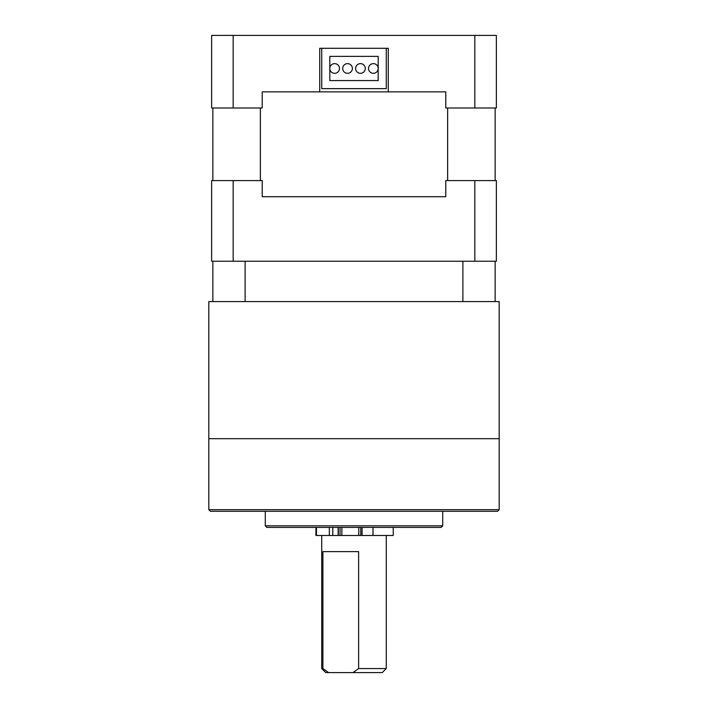 <?xml version="1.0" encoding="UTF-8"?>
<svg xmlns="http://www.w3.org/2000/svg" width="708" height="708" viewBox="0 0 708 708"><rect width="100%" height="100%" fill="white"/><g stroke="black" fill="none" stroke-linecap="round" stroke-linejoin="round"><path stroke-width="1.06" d="M319.724 91.863L388.276 91.863L388.276 48.303L319.724 48.303L319.724 91.863L262.217 91.863L262.217 107.997L233.171 107.997L233.171 35.4L211.639 35.4L211.639 107.997L233.171 107.997M260.367 180.584L260.367 107.997M212.851 107.997L212.851 180.584M495.149 180.584L495.149 107.997M447.633 107.997L447.633 180.584M445.783 196.718L262.217 196.718L445.783 196.718L445.783 180.584L474.829 180.584L474.829 261.243L233.171 261.243L233.171 180.584L262.217 180.584L262.217 196.718M233.171 180.584L211.639 180.584L211.639 261.243L233.171 261.243M474.829 261.243L496.361 261.243L496.361 180.584L474.829 180.584M474.829 35.4L474.829 107.997L496.361 107.997L496.361 35.4L233.171 35.4M474.829 107.997L445.783 107.997L445.783 91.863L388.276 91.863M347.548 63.632A4.841 4.841 0 0 1 352.389 68.472A4.841 4.841 0 0 1 347.548 73.313A4.841 4.841 0 0 1 342.707 68.472A4.841 4.841 0 0 1 347.548 63.632M373.355 63.632A4.841 4.841 0 0 1 378.196 68.472A4.841 4.841 0 0 1 373.355 73.313A4.841 4.841 0 0 1 368.523 68.472A4.841 4.841 0 0 1 373.355 63.632M334.645 63.632A4.841 4.841 0 0 1 339.477 68.472A4.841 4.841 0 0 1 334.645 73.313A4.841 4.841 0 0 1 329.804 68.472A4.841 4.841 0 0 1 334.645 63.632M360.452 63.632A4.841 4.841 0 0 1 365.293 68.472A4.841 4.841 0 0 1 360.452 73.313A4.841 4.841 0 0 1 355.611 68.472A4.841 4.841 0 0 1 360.452 63.632M378.196 80.57L329.804 80.57L329.804 56.375L378.196 56.375L378.196 80.57M321.733 48.303L321.733 88.633L386.267 88.633L386.267 48.303L321.733 48.303M442.721 525.805L441.111 527.416L266.889 527.416L265.279 525.805L442.721 525.805L442.721 511.282M497.574 511.282L210.426 511.282L208.816 509.671L499.184 509.671L497.574 511.282M495.149 261.243L495.149 301.573L499.184 301.573L499.184 438.695L208.816 438.695L499.184 438.695L499.184 509.671M386.267 668.564L382.231 672.6L352.938 672.6L358.629 668.564L386.267 668.564L386.267 535.478M393.241 527.416L393.241 535.478L315.918 535.478L315.918 527.416M322.901 668.564L328.592 672.6L325.769 672.6L321.733 668.564L322.901 668.564L322.901 551.612L358.629 551.612L358.629 668.564M328.592 672.6L352.938 672.6M338.132 527.416L338.132 535.478L332.795 535.478L332.795 527.416M245.11 261.243L245.11 301.573L462.89 301.573L208.816 301.573L208.816 509.671M212.851 301.573L212.851 261.243M495.149 301.573L462.89 301.573L462.89 261.243M373.001 527.416L373.001 535.478M358.797 535.478L358.797 527.416M341.867 527.416L341.867 535.478M329.326 535.478L329.326 527.416M316.467 527.416L316.467 535.478M360.788 527.416L360.788 535.478M362.071 535.478L362.071 527.416M265.279 525.805L265.279 511.282M321.733 668.564L321.733 535.478M338.318 535.478L338.318 527.416M340.052 535.478L340.052 527.416"/></g></svg>

